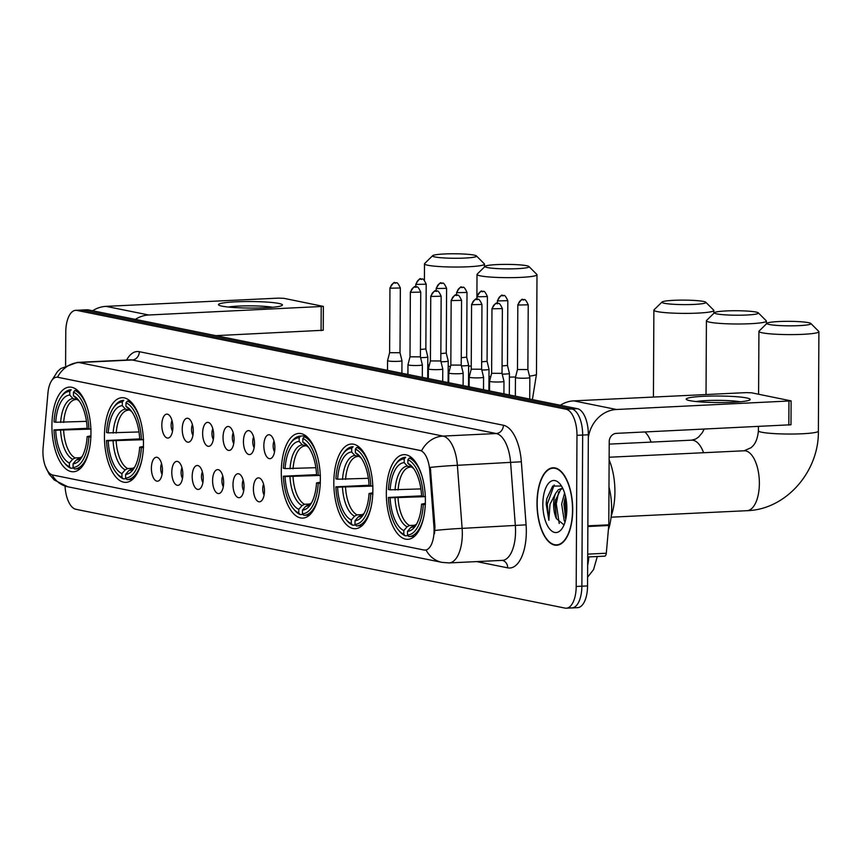 <?xml version="1.0" encoding="UTF-8"?>
<svg xmlns="http://www.w3.org/2000/svg" width="862" height="862" viewBox="0 0 862 862"><rect width="100%" height="100%" fill="white"/><g stroke="black" fill="none" stroke-linecap="round" stroke-linejoin="round"><path stroke-width="1.29" d="M90.952 433.37A42.378 19.438 -92.7 0 0 69.413 387.092A42.378 19.438 -92.7 0 0 51.914 425.483A42.378 19.438 -92.7 0 0 73.464 471.762A42.378 19.438 -92.7 0 0 90.952 433.37M372.858 490.316A42.378 19.438 -92.7 0 0 351.308 444.038A42.378 19.438 -92.7 0 0 333.82 482.429A42.378 19.438 -92.7 0 0 355.359 528.708A42.378 19.438 -92.7 0 0 372.858 490.316M320.341 479.703A42.378 19.438 -92.7 0 0 298.791 433.424A42.378 19.438 -92.7 0 0 281.292 471.816A42.378 19.438 -92.7 0 0 302.842 518.094A42.378 19.438 -92.7 0 0 320.341 479.703M143.48 443.973A42.378 19.438 -92.7 0 0 121.93 397.694A42.378 19.438 -92.7 0 0 104.431 436.086A42.378 19.438 -92.7 0 0 125.981 482.364A42.378 19.438 -92.7 0 0 143.48 443.973M425.375 500.93A42.378 19.438 -92.7 0 0 403.836 454.651A42.378 19.438 -92.7 0 0 386.338 493.042A42.378 19.438 -92.7 0 0 407.877 539.31A42.378 19.438 -92.7 0 0 425.375 500.93M263.847 445.6A11.993 5.506 87.3 0 1 270.528 435.245A11.993 5.506 87.3 0 1 274.892 447.831A11.993 5.506 87.3 0 1 271.616 458.024A11.993 5.506 87.3 0 1 263.847 445.6M274.019 441.096A7.198 3.297 -92.7 0 0 273.157 445.708A7.198 3.297 -92.7 0 0 274.536 451.86M243.44 441.473A11.993 5.506 87.3 0 1 250.12 431.119A11.993 5.506 87.3 0 1 254.495 443.704A11.993 5.506 87.3 0 1 251.208 453.908A11.993 5.506 87.3 0 1 243.44 441.473M253.622 436.98A7.198 3.297 -92.7 0 0 252.749 441.581A7.198 3.297 -92.7 0 0 254.139 447.734M223.042 437.357A11.993 5.506 87.3 0 1 229.723 426.992A11.993 5.506 87.3 0 1 234.087 439.588A11.993 5.506 87.3 0 1 230.811 449.781A11.993 5.506 87.3 0 1 223.042 437.357M233.214 432.853A7.198 3.297 -92.7 0 0 232.341 437.465A7.198 3.297 -92.7 0 0 233.731 443.618M202.635 433.23A11.993 5.506 87.3 0 1 209.315 422.876A11.993 5.506 87.3 0 1 213.679 435.461A11.993 5.506 87.3 0 1 210.403 445.665A11.993 5.506 87.3 0 1 202.635 433.23M212.806 428.737A7.198 3.297 -92.7 0 0 211.944 433.338A7.198 3.297 -92.7 0 0 213.323 439.491M182.227 429.114A11.993 5.506 87.3 0 1 188.907 418.749A11.993 5.506 87.3 0 1 193.282 431.345A11.993 5.506 87.3 0 1 189.996 441.538A11.993 5.506 87.3 0 1 182.227 429.114M192.409 424.61A7.198 3.297 -92.7 0 0 191.536 429.222A7.198 3.297 -92.7 0 0 192.926 435.375M161.83 424.988A11.993 5.506 87.3 0 1 168.51 414.633A11.993 5.506 87.3 0 1 172.874 427.218A11.993 5.506 87.3 0 1 169.599 437.411A11.993 5.506 87.3 0 1 161.83 424.988M172.001 420.494A7.198 3.297 -92.7 0 0 171.129 425.095A7.198 3.297 -92.7 0 0 172.519 431.248M253.406 488.722A11.993 5.506 87.3 0 1 260.087 478.367A11.993 5.506 87.3 0 1 264.462 490.952A11.993 5.506 87.3 0 1 261.175 501.145A11.993 5.506 87.3 0 1 253.406 488.722M263.589 484.218A7.198 3.297 -92.7 0 0 262.716 488.829A7.198 3.297 -92.7 0 0 264.095 494.982M232.999 484.595A11.993 5.506 87.3 0 1 239.69 474.24A11.993 5.506 87.3 0 1 244.054 486.825A11.993 5.506 87.3 0 1 240.778 497.029A11.993 5.506 87.3 0 1 232.999 484.595M243.181 480.102A7.198 3.297 -92.7 0 0 242.308 484.703A7.198 3.297 -92.7 0 0 243.698 490.855M212.602 480.479A11.993 5.506 87.3 0 1 219.282 470.113A11.993 5.506 87.3 0 1 223.646 482.709A11.993 5.506 87.3 0 1 220.37 492.902A11.993 5.506 87.3 0 1 212.602 480.479M222.773 475.975A7.198 3.297 -92.7 0 0 221.911 480.587A7.198 3.297 -92.7 0 0 223.29 486.739M192.194 476.352A11.993 5.506 87.3 0 1 198.874 465.997A11.993 5.506 87.3 0 1 203.249 478.582A11.993 5.506 87.3 0 1 199.962 488.776A11.993 5.506 87.3 0 1 192.194 476.352M202.376 471.859A7.198 3.297 -92.7 0 0 201.503 476.46A7.198 3.297 -92.7 0 0 202.882 482.612M171.786 472.236A11.993 5.506 87.3 0 1 178.477 461.87A11.993 5.506 87.3 0 1 182.841 474.466A11.993 5.506 87.3 0 1 179.565 484.659A11.993 5.506 87.3 0 1 171.786 472.236M181.968 467.732A7.198 3.297 -92.7 0 0 181.095 472.344A7.198 3.297 -92.7 0 0 182.485 478.496M151.389 468.109A11.993 5.506 87.3 0 1 158.069 457.754A11.993 5.506 87.3 0 1 162.433 470.34A11.993 5.506 87.3 0 1 159.158 480.533A11.993 5.506 87.3 0 1 151.389 468.109M161.56 463.616A7.198 3.297 -92.7 0 0 160.698 468.217A7.198 3.297 -92.7 0 0 162.078 474.369M433.942 526.79A21.593 9.902 87.3 0 1 434.071 530.55A21.593 9.902 87.3 0 1 425.16 550.107A21.593 9.902 87.3 0 1 424.018 550.021L52.765 475.027A21.593 9.902 87.3 0 1 43.1 447.841L47.938 393.072A21.593 9.902 87.3 0 1 56.676 377.211A21.593 9.902 87.3 0 1 57.819 377.297L419.988 450.46A21.593 9.902 87.3 0 1 429.685 470.189L433.942 526.79L434.965 526.747L434.513 533.686M572.713 510.121A38.779 17.79 -92.7 0 0 553.005 467.775A38.779 17.79 -92.7 0 0 536.994 502.902A38.779 17.79 -92.7 0 0 556.701 545.247A38.779 17.79 -92.7 0 0 572.713 510.121M52.065 474.822A27.983 24.707 101.4 0 0 67.829 486.782L442.023 562.38A27.983 24.707 -78.6 0 1 426.065 550.053L424.707 549.988M570.687 607.829A23.985 11.001 -92.7 0 0 571.959 607.925L577.637 607.656A23.985 11.001 -92.7 0 0 587.55 585.923L588.337 434.793A23.985 11.001 -92.7 0 0 577.411 408.696L88.301 309.889L82.623 310.158A23.985 11.001 -92.7 0 0 81.351 310.061A23.985 11.001 -92.7 0 1 82.623 310.158L571.732 408.965L82.623 310.158L76.944 310.428A23.985 11.001 -92.7 0 0 75.673 310.331A23.985 11.001 -92.7 0 0 65.771 332.064L65.598 365.477M588.337 434.793L582.658 435.062A23.985 11.001 -92.7 0 0 571.732 408.965A23.985 11.001 -92.7 0 1 582.658 435.062L581.872 586.203L582.658 435.062L576.98 435.332A23.985 11.001 -92.7 0 0 566.054 409.234L76.944 310.428M571.959 607.925A23.985 11.001 -92.7 0 0 581.872 586.203A23.985 11.001 -92.7 0 1 571.959 607.925L566.28 608.206A23.985 11.001 -92.7 0 0 576.193 586.472L576.98 435.332M57.301 377.179L421.583 450.729A27.983 24.707 101.4 0 1 443.014 436.086A31.991 14.676 87.3 0 1 457.377 465.308A27.983 1.476 175.7 0 0 430.321 467.387L434.965 526.747M65.049 486.082A23.985 11.001 -92.7 0 0 75.899 509.291L565.019 608.098A23.985 11.001 -92.7 0 0 566.28 608.206M88.301 309.889A23.985 11.001 -92.7 0 0 87.03 309.792L75.673 310.331M537.177 502.945A38.381 17.606 -92.7 0 0 556.69 544.849A38.381 17.606 -92.7 0 0 572.53 510.078A38.381 17.606 -92.7 0 0 553.016 468.174A38.381 17.606 -92.7 0 0 537.177 502.945M608.367 529.914A39.986 18.339 -92.7 0 0 611.6 508.397A39.986 18.339 -92.7 0 0 608.981 487.03M565.084 521.941L564.211 520.594L561.636 504.108L564.578 493.021M565.795 519.129L563.888 504.001L565.45 496.167M561.474 486.028L552.682 486.06L546.81 498.678L546.217 504.216L548.857 520.303L549.988 504.356L555.634 493.333A18.07 8.286 -92.7 0 0 553.63 504.485A18.07 8.286 -92.7 0 0 556.432 518.655L554.869 504.432L555.387 500.553L560.612 489.627L562.735 488.312M555.634 493.333L558.361 489.735L562.606 488.064M566.862 508.936A26.065 11.96 -92.7 0 0 559.955 483.916A26.065 11.96 -92.7 0 0 542.844 504.087A26.065 11.96 -92.7 0 0 549.439 528.718A26.065 11.96 -92.7 0 0 562.089 528.525A26.065 11.96 -92.7 0 0 566.862 508.936M556.432 518.655L563.834 524.775M548.857 520.303L547.273 504.162L554.212 484.961M559.222 523.503L556.281 503.731L558.684 491.89M566.226 516.834L565.3 503.3L565.881 498.225M546.239 502.869L546.864 498.408M556.335 518.407L555.16 503.785L555.624 499.454M565.353 517.976L564.168 503.354L564.632 499.023M746.589 397.932A31.991 3.265 -179.7 0 1 749.671 400.043A31.991 3.265 -179.7 0 1 722.97 402.543A31.991 3.265 -179.7 0 1 689.805 400.647A31.991 3.265 -179.7 0 1 686.723 399.709A31.991 3.265 -179.7 0 1 707.874 396.143A31.991 3.265 -179.7 0 1 746.589 397.932M588.326 437.54A31.991 28.23 -78.6 0 1 616.481 409.493L791.111 400.895L751.632 392.813L746.233 392.619L573.758 400.862L616.481 409.493M560.375 405.248A31.991 28.23 -78.6 0 1 573.758 400.862M791.111 400.895L790.993 424.761L616.362 433.36A7.995 7.058 101.4 0 0 609.218 441.656L608.787 524.829A3.998 1.832 87.3 0 1 608.755 525.508L606.298 553.232A3.998 1.832 87.3 0 1 604.682 556.173A3.998 1.832 87.3 0 1 604.477 556.152L587.701 556.96L604.682 556.173M740.307 401.767A25.591 2.618 0.3 0 0 696.065 401.541M808.47 322.657A21.992 2.241 0.3 0 0 784.851 321.354A21.992 2.241 0.3 0 0 767.083 323.239A21.992 2.241 0.3 0 0 769.432 324.521A21.992 2.241 0.3 0 0 795.249 325.771A21.992 2.241 0.3 0 0 810.83 323.465A21.992 2.241 0.3 0 0 808.47 322.657M810.83 323.465L818.738 331.385A29.987 3.06 -179.7 0 1 818.9 331.698A29.987 3.06 -179.7 0 1 796.014 334.553A29.987 3.06 -179.7 0 1 762.299 332.818A29.987 3.06 -179.7 0 1 758.926 331.385A29.987 3.06 -179.7 0 1 759.088 331.073L767.083 323.239M390.152 489.832L388.439 489.487A38.068 17.455 -92.7 0 1 395.302 464.844A38.068 17.455 -92.7 0 1 404.213 458.95L404.192 462.635A34.383 15.775 -92.7 0 0 390.152 489.832L420.893 488.916M411.325 467.107L407.392 466.116L404.192 462.635M398.416 529.979L399.515 531.294A39.663 18.188 -92.7 0 0 405.226 535.798L403.815 534.268A38.068 17.455 -92.7 0 1 398.416 529.979A38.068 17.455 -92.7 0 1 388.406 497.439L421.593 495.855M611.19 516.187A43.984 20.171 -92.7 0 0 614.918 492.04A43.984 20.171 -92.7 0 0 609.122 459.866M408.103 535.658L405.226 535.798M404.213 458.95L405.636 457.291A39.663 18.188 -92.7 0 0 405.377 457.291A39.663 18.188 -92.7 0 0 396.272 463.433L395.302 464.844M411.885 457.905L409.321 458.034L407.898 459.694A38.068 17.455 -92.7 0 1 423.307 496.523L425.472 496.609M422.121 476.514A39.663 18.188 -92.7 0 0 409.321 458.034M388.406 497.439L390.109 497.783A34.383 15.775 -92.7 0 0 403.836 530.583L403.815 534.268M423.307 496.523L421.604 496.178A34.383 15.775 -92.7 0 0 412.586 467.172A34.383 15.775 -92.7 0 0 407.877 463.379L407.898 459.694M403.836 530.583L407.079 526.79L409.59 525.497L415.419 525.217M425.3 496.652L390.109 497.783M407.877 463.379L413.889 468.906M425.429 504.561L423.274 504.485A38.068 17.455 -92.7 0 1 407.5 535.011L408.911 536.541A39.663 18.188 -92.7 0 0 409.17 536.53A39.663 18.188 -92.7 0 0 423.996 515.799M407.5 535.011L407.521 531.326A34.383 15.775 -92.7 0 0 415.398 526.014A34.383 15.775 -92.7 0 0 421.561 504.141L423.274 504.485M416.529 524.161L410.754 527.533L407.521 531.326M421.561 504.141L425.332 503.397M755.952 312.044A21.992 2.241 0.3 0 0 732.334 310.751A21.992 2.241 0.3 0 0 714.566 312.626A21.992 2.241 0.3 0 0 716.915 313.908A21.992 2.241 0.3 0 0 742.732 315.158A21.992 2.241 0.3 0 0 758.312 312.863A21.992 2.241 0.3 0 0 755.952 312.044M758.312 312.863L766.221 320.772A29.987 3.06 -179.7 0 1 766.383 321.084A29.987 3.06 -179.7 0 1 743.497 323.94A29.987 3.06 -179.7 0 1 709.782 322.205A29.987 3.06 -179.7 0 1 706.409 320.772A29.987 3.06 -179.7 0 1 706.571 320.459L714.566 312.626M337.624 479.218L335.921 478.873A38.068 17.455 -92.7 0 1 342.774 454.242A38.068 17.455 -92.7 0 1 351.696 448.348L351.674 452.022A34.383 15.775 -92.7 0 0 337.624 479.218L368.376 478.302M358.797 456.494L354.875 455.513L351.674 452.022M345.888 519.366L346.998 520.68A39.663 18.188 -92.7 0 0 352.709 525.184L351.297 523.654A38.068 17.455 -92.7 0 1 345.888 519.366A38.068 17.455 -92.7 0 1 335.878 486.825L369.065 485.252M355.575 525.044L352.709 525.184M351.696 448.348L353.118 446.678A39.663 18.188 -92.7 0 0 352.86 446.688A39.663 18.188 -92.7 0 0 343.755 452.819L342.774 454.242M359.357 447.303L356.803 447.421L355.37 449.091A38.068 17.455 -92.7 0 1 370.789 485.92L372.955 485.996M369.593 465.911A39.663 18.188 -92.7 0 0 356.803 447.421M335.878 486.825L337.581 487.17A34.383 15.775 -92.7 0 0 351.319 519.969L351.297 523.654M370.789 485.92L369.087 485.575A34.383 15.775 -92.7 0 0 360.057 456.569A34.383 15.775 -92.7 0 0 355.359 452.765L355.37 449.091M351.319 519.969L354.551 516.187L357.073 514.883L362.902 514.614M372.783 486.049L337.581 487.17M355.359 452.765L361.372 458.293M372.912 493.948L370.746 493.872A38.068 17.455 -92.7 0 1 354.982 524.398L356.394 525.928A39.663 18.188 -92.7 0 0 356.652 525.917A39.663 18.188 -92.7 0 0 371.479 505.186M354.982 524.398L355.004 520.713A34.383 15.775 -92.7 0 0 362.87 515.401A34.383 15.775 -92.7 0 0 369.044 493.527L370.746 493.872M364.012 513.558L358.236 516.931L355.004 520.713M369.044 493.527L372.804 492.795M703.435 301.431A21.992 2.241 0.3 0 0 679.816 300.138A21.992 2.241 0.3 0 0 662.038 302.023A21.992 2.241 0.3 0 0 664.397 303.295A21.992 2.241 0.3 0 0 690.214 304.555A21.992 2.241 0.3 0 0 705.784 302.25A21.992 2.241 0.3 0 0 703.435 301.431M705.784 302.25L713.704 310.158A29.987 3.06 -179.7 0 1 713.855 310.482A29.987 3.06 -179.7 0 1 690.968 313.337A29.987 3.06 -179.7 0 1 657.253 311.591A29.987 3.06 -179.7 0 1 653.881 310.158A29.987 3.06 -179.7 0 1 654.042 309.846L662.038 302.023M285.106 468.605L283.404 468.26A38.068 17.455 -92.7 0 1 290.257 443.628A38.068 17.455 -92.7 0 1 299.168 437.734L299.157 441.419A34.383 15.775 -92.7 0 0 285.106 468.605L315.858 467.689M306.279 445.88L302.357 444.9L299.157 441.419M293.371 508.752L294.481 510.078A39.663 18.188 -92.7 0 0 300.192 514.571L298.78 513.041A38.068 17.455 -92.7 0 1 293.371 508.752A38.068 17.455 -92.7 0 1 283.361 476.212L316.548 474.639M303.058 514.442L300.192 514.571M299.168 437.734L300.601 436.064A39.663 18.188 -92.7 0 0 300.342 436.075A39.663 18.188 -92.7 0 0 291.237 442.206L290.257 443.628M300.601 436.064L305.773 435.816M306.84 436.689L304.286 436.808L302.853 438.478A38.068 17.455 -92.7 0 1 318.272 475.307L320.427 475.393M317.076 455.298A39.663 18.188 -92.7 0 0 304.286 436.808M283.361 476.212L285.063 476.557A34.383 15.775 -92.7 0 0 298.802 509.367L298.78 513.041M318.272 475.307L316.57 474.962A34.383 15.775 -92.7 0 0 307.54 445.956A34.383 15.775 -92.7 0 0 302.831 442.163L302.853 438.478M298.802 509.367L302.034 505.574L304.555 504.281L310.385 504.001M320.255 475.436L285.063 476.557M302.831 442.163L308.855 447.68M320.384 483.345L318.229 483.259A38.068 17.455 -92.7 0 1 302.465 513.784L303.866 515.325A39.663 18.188 -92.7 0 0 304.124 515.314A39.663 18.188 -92.7 0 0 318.951 494.583M302.465 513.784L302.476 510.11A34.383 15.775 -92.7 0 0 310.352 504.787A34.383 15.775 -92.7 0 0 316.526 482.914L318.229 483.259M311.494 502.945L305.719 506.317L302.476 510.11M316.526 482.914L320.287 482.181M526.574 265.701A21.992 2.241 0.3 0 0 502.955 264.408A21.992 2.241 0.3 0 0 485.177 266.293A21.992 2.241 0.3 0 0 487.536 267.576A21.992 2.241 0.3 0 0 513.353 268.825A21.992 2.241 0.3 0 0 528.934 266.52A21.992 2.241 0.3 0 0 526.574 265.701M528.934 266.52L536.843 274.428A29.987 3.06 -179.7 0 1 536.994 274.752A29.987 3.06 -179.7 0 1 514.108 277.607A29.987 3.06 -179.7 0 1 480.393 275.862A29.987 3.06 -179.7 0 1 477.02 274.439A29.987 3.06 -179.7 0 1 477.182 274.116L485.177 266.293M108.246 432.875L106.543 432.53A38.068 17.455 -92.7 0 1 113.396 407.898A38.068 17.455 -92.7 0 1 122.307 402.004L122.296 405.69A34.383 15.775 -92.7 0 0 108.246 432.875L138.997 431.959M129.419 410.161L125.496 409.17L122.296 405.69M116.51 473.033L117.62 474.348A39.663 18.188 -92.7 0 0 123.331 478.852L121.919 477.311A38.068 17.455 -92.7 0 1 116.51 473.033A38.068 17.455 -92.7 0 1 106.5 440.493L139.687 438.909M126.197 478.712L123.331 478.852M122.307 402.004L123.74 400.334A39.663 18.188 -92.7 0 0 123.481 400.345A39.663 18.188 -92.7 0 0 114.377 406.476L113.396 407.898M129.979 400.959L127.425 401.078L125.992 402.748A38.068 17.455 -92.7 0 1 141.411 439.577L143.566 439.663M140.215 419.568A39.663 18.188 -92.7 0 0 127.425 401.078M106.5 440.493L108.203 440.838A34.383 15.775 -92.7 0 0 121.941 473.637L121.919 477.311M141.411 439.577L139.709 439.232A34.383 15.775 -92.7 0 0 130.679 410.226A34.383 15.775 -92.7 0 0 125.971 406.433L125.992 402.748M121.941 473.637L125.173 469.844L127.695 468.551L133.524 468.271M143.394 439.706L108.203 440.838M125.971 406.433L131.994 411.95M143.534 447.615L141.368 447.529A38.068 17.455 -92.7 0 1 125.604 478.054L127.016 479.595A39.663 18.188 -92.7 0 0 127.274 479.584A39.663 18.188 -92.7 0 0 142.09 458.853M125.604 478.054L125.615 474.38A34.383 15.775 -92.7 0 0 133.491 469.057A34.383 15.775 -92.7 0 0 139.666 447.184L141.368 447.529M134.634 467.215L128.858 470.587L125.615 474.38M139.666 447.184L143.426 446.451M474.057 255.098A21.992 2.241 0.3 0 0 450.427 253.794A21.992 2.241 0.3 0 0 432.659 255.68A21.992 2.241 0.3 0 0 435.019 256.962A21.992 2.241 0.3 0 0 460.836 258.212A21.992 2.241 0.3 0 0 476.406 255.906A21.992 2.241 0.3 0 0 474.057 255.098M476.406 255.906L484.325 263.826A29.987 3.06 -179.7 0 1 484.476 264.138A29.987 3.06 -179.7 0 1 461.59 266.994A29.987 3.06 -179.7 0 1 427.875 265.259A29.987 3.06 -179.7 0 1 424.503 263.826A29.987 3.06 -179.7 0 1 424.664 263.513L432.659 255.68M55.728 422.272L54.026 421.927A38.068 17.455 -92.7 0 1 60.879 397.285A38.068 17.455 -92.7 0 1 69.79 391.391L69.768 395.076A34.383 15.775 -92.7 0 0 55.728 422.272L86.469 421.356M76.901 399.548L72.968 398.556L69.768 395.076M63.993 462.42L65.103 463.734A39.663 18.188 -92.7 0 0 70.803 468.238L69.391 466.708A38.068 17.455 -92.7 0 1 63.993 462.42A38.068 17.455 -92.7 0 1 53.983 429.879L87.17 428.295M73.679 468.098L70.803 468.238M69.79 391.391L71.223 389.732A39.663 18.188 -92.7 0 0 70.964 389.743A39.663 18.188 -92.7 0 0 61.848 395.873L60.879 397.285M77.461 390.346L74.897 390.475L73.475 392.145A38.068 17.455 -92.7 0 1 88.894 428.964L91.049 429.05M87.698 408.954A39.663 18.188 -92.7 0 0 74.897 390.475M53.983 429.879L55.685 430.224A34.383 15.775 -92.7 0 0 69.413 463.023L69.391 466.708M88.894 428.964L87.181 428.619A34.383 15.775 -92.7 0 0 78.162 399.612A34.383 15.775 -92.7 0 0 73.453 395.82L73.475 392.145M69.413 463.023L72.656 459.23L75.166 457.937L81.006 457.657M90.876 429.093L55.685 430.224M73.453 395.82L79.466 401.347M91.006 437.002L88.851 436.926A38.068 17.455 -92.7 0 1 73.076 467.452L74.488 468.982A39.663 18.188 -92.7 0 0 74.746 468.971A39.663 18.188 -92.7 0 0 89.573 448.24M73.076 467.452L73.098 463.767A34.383 15.775 -92.7 0 0 80.974 458.455A34.383 15.775 -92.7 0 0 87.148 436.581L88.851 436.926M82.116 456.612L76.341 459.974L73.098 463.767M87.148 436.581L90.909 435.838M515.444 377.448A7.198 0.733 0.3 0 0 515.444 377.459A7.198 0.733 0.3 0 0 516.252 377.804A7.198 0.733 0.3 0 0 525.949 378.17A7.198 0.733 0.3 0 0 529.839 377.534A7.198 0.733 0.3 0 0 529.839 377.524L527.878 369.561L517.48 369.518L515.444 377.448L515.347 396.154M502.212 374.108A7.198 0.733 0.3 0 0 505.552 374.043A7.198 0.733 0.3 0 0 509.431 373.418A7.198 0.733 0.3 0 0 509.431 373.397L509.323 394.936M502.061 365.951L507.47 365.434L509.431 373.397M481.804 369.992A7.198 0.733 0.3 0 0 485.144 369.927A7.198 0.733 0.3 0 0 489.023 369.292A7.198 0.733 0.3 0 0 489.023 369.27L487.073 361.318L481.664 361.835M461.407 365.865A7.198 0.733 0.3 0 0 464.747 365.8A7.198 0.733 0.3 0 0 468.626 365.176A7.198 0.733 0.3 0 0 468.626 365.154L468.508 386.693M461.256 357.708L466.665 357.191L468.626 365.154M440.999 361.749A7.198 0.733 0.3 0 0 444.339 361.684A7.198 0.733 0.3 0 0 448.218 361.049A7.198 0.733 0.3 0 0 448.218 361.027L446.257 353.075L440.848 353.582M420.591 357.622A7.198 0.733 0.3 0 0 423.932 357.558A7.198 0.733 0.3 0 0 427.811 356.933A7.198 0.733 0.3 0 0 427.811 356.911L427.703 378.45M420.451 349.466L425.86 348.948L427.811 356.911M492.558 308.801L502.363 308.607C500.466 304.405 499.076 302.691 498.193 303.489A5.194 4.59 -78.6 0 0 497.191 303.413A5.194 4.59 101.4 0 0 492.558 308.801L491.965 308.553L491.631 373.3L489.594 381.23A7.198 0.733 0.3 0 0 489.584 381.252A7.198 0.733 0.3 0 0 490.392 381.586A7.198 0.733 0.3 0 0 500.1 381.952A7.198 0.733 0.3 0 0 503.979 381.327A7.198 0.733 0.3 0 0 503.979 381.306L503.914 393.848M491.631 373.3L502.018 373.343L503.979 381.306M469.133 386.822L469.187 377.125A7.198 0.733 0.3 0 0 469.187 377.125A7.198 0.733 0.3 0 0 469.995 377.47A7.198 0.733 0.3 0 0 479.692 377.836A7.198 0.733 0.3 0 0 483.582 377.2A7.198 0.733 0.3 0 0 483.571 377.179L483.517 389.721M469.187 377.103L471.223 369.173L481.621 369.227L483.571 377.179M448.725 382.696L448.779 372.998A7.198 0.733 0.3 0 0 448.779 372.998A7.198 0.733 0.3 0 0 449.587 373.343A7.198 0.733 0.3 0 0 459.295 373.709A7.198 0.733 0.3 0 0 463.174 373.074A7.198 0.733 0.3 0 0 463.174 373.063L463.109 385.605M451.742 300.558L461.558 300.364C459.651 296.162 458.261 294.448 457.388 295.246A5.194 4.59 -78.6 0 0 456.386 295.16A5.194 4.59 101.4 0 0 451.742 300.558L451.16 300.31L450.826 365.057L461.213 365.1L463.174 373.063M428.328 378.58L428.371 368.882A7.198 0.733 0.3 0 0 428.371 368.882A7.198 0.733 0.3 0 0 429.19 369.227A7.198 0.733 0.3 0 0 438.887 369.593A7.198 0.733 0.3 0 0 442.766 368.958A7.198 0.733 0.3 0 0 442.766 368.936L442.702 381.478M428.382 368.861L430.418 360.93L440.805 360.973L442.766 368.936M407.92 374.453L407.974 364.755A7.198 0.733 0.3 0 0 407.974 364.755A7.198 0.733 0.3 0 0 408.782 365.1A7.198 0.733 0.3 0 0 418.479 365.466A7.198 0.733 0.3 0 0 422.369 364.831A7.198 0.733 0.3 0 0 422.358 364.82L422.305 377.362M410.937 292.315L420.742 292.121C418.846 287.919 417.456 286.206 416.583 286.992A5.194 4.59 -78.6 0 0 415.581 286.917A5.194 4.59 101.4 0 0 410.937 292.315L410.355 292.067L410.01 356.814L420.408 356.857L422.358 364.82M387.512 370.326L387.566 360.639A7.198 0.733 0.3 0 0 387.566 360.639A7.198 0.733 0.3 0 0 388.374 360.984A7.198 0.733 0.3 0 0 398.082 361.34A7.198 0.733 0.3 0 0 401.961 360.715A7.198 0.733 0.3 0 0 401.961 360.693L401.897 373.235M387.566 360.618L389.613 352.687L400 352.73L401.961 360.693M278.835 303.446A31.991 3.265 -179.7 0 1 281.917 305.547A31.991 3.265 -179.7 0 1 255.217 308.057A31.991 3.265 -179.7 0 1 222.062 306.161A31.991 3.265 -179.7 0 1 218.97 305.213A31.991 3.265 -179.7 0 1 240.132 301.657A31.991 3.265 -179.7 0 1 278.835 303.446M135.345 319.393A31.991 28.23 -78.6 0 1 148.738 314.996L323.369 306.398L283.878 298.327L278.491 298.123L106.015 306.366L148.738 314.996M92.622 310.762A31.991 28.23 -78.6 0 1 106.015 306.366M323.369 306.398L323.239 330.265L215.845 335.652M272.554 307.271A25.591 2.618 0.3 0 0 228.322 307.044M419.988 450.46L420.678 450.427M429.685 470.189L430.709 470.146M57.819 377.297L58.519 377.265M521.348 461.773L457.377 465.308L462.118 528.374A31.991 14.676 87.3 0 1 462.323 533.944A31.991 14.676 87.3 0 1 449.113 562.918L502.352 560.375A31.991 14.676 -92.7 0 0 515.551 531.401A31.991 14.676 -92.7 0 0 515.357 525.831L510.616 462.765A31.991 14.676 -92.7 0 0 496.243 433.532L132.177 359.993A31.991 14.676 -92.7 0 0 130.485 359.853L77.246 362.406A31.991 14.676 87.3 0 1 78.948 362.536L443.014 436.086L496.243 433.532A7.995 7.058 101.4 0 0 503.386 425.246A39.986 18.339 87.3 0 1 521.348 461.773L526.089 524.839A39.986 18.339 87.3 0 1 507.707 567.853L476.729 561.604M434.922 530.464A27.983 1.476 175.7 0 1 462.118 528.374L526.089 524.839M56.676 377.211L57.517 377.179A27.983 24.707 -78.6 0 1 78.948 362.536L132.177 359.993A7.995 7.058 101.4 0 0 139.321 351.696L503.386 425.246M126.595 360.047A39.986 18.339 87.3 0 1 139.321 351.696M576.193 586.472L587.55 585.923M566.054 409.234L577.411 408.696M507.707 567.853A7.995 7.058 101.4 0 0 502.277 560.375M587.658 565.375A31.991 14.676 -92.7 0 0 588.8 556.927M587.862 525.831L608.787 524.829M788.838 425.106L788.956 401.25M608.755 525.508L587.852 526.51M587.712 554.126L606.298 553.232M609.143 457.237L744.121 450.783A29.987 13.749 87.3 0 1 745.716 450.912A29.987 13.749 87.3 0 1 759.368 483.528A29.987 13.749 87.3 0 1 746.988 510.692C786.112 509.636 819.083 471.482 818.383 431.129L818.9 331.698M744.121 450.783L751.104 447.669C752.472 446.268 757.181 443.391 758.409 430.817A29.987 3.06 0.3 0 0 761.771 432.25A29.987 3.06 0.3 0 0 795.497 433.985A29.987 3.06 0.3 0 0 818.383 431.129M409.892 467.172A29.588 13.566 -92.7 0 0 398.104 490.004M395.012 497.967A30.763 14.104 -92.7 0 0 407.079 526.79M407.392 466.116A30.763 14.104 -92.7 0 0 395.055 490.015M413.846 468.831A30.763 14.104 -92.7 0 0 411.077 466.859M398.061 497.956A29.588 13.566 -92.7 0 0 409.59 525.497M410.754 527.533A30.763 14.104 -92.7 0 0 416.497 524.236M609.208 444.113L691.604 440.17A29.987 13.749 87.3 0 1 693.188 440.299A29.987 13.749 87.3 0 1 703.586 452.722M357.374 456.558A29.588 13.566 -92.7 0 0 345.587 479.391M342.483 487.353A30.763 14.104 -92.7 0 0 354.551 516.187M354.875 455.513A30.763 14.104 -92.7 0 0 342.526 479.401M361.318 458.218A30.763 14.104 -92.7 0 0 358.56 456.257M345.543 487.342A29.588 13.566 -92.7 0 0 357.073 514.883M358.236 516.931A30.763 14.104 -92.7 0 0 363.969 513.633M644.916 431.991A29.987 13.749 87.3 0 1 651.069 442.109M304.857 445.956A29.588 13.566 -92.7 0 0 293.058 468.788M289.966 476.751A30.763 14.104 -92.7 0 0 302.034 505.574M302.357 444.9A30.763 14.104 -92.7 0 0 290.009 468.788M308.801 447.615A30.763 14.104 -92.7 0 0 306.032 445.643M293.026 476.74A29.588 13.566 -92.7 0 0 304.555 504.281M305.719 506.317A30.763 14.104 -92.7 0 0 311.451 503.02M488.991 376.425A29.987 3.06 0.3 0 0 490.79 376.554M509.41 377.093A29.987 3.06 0.3 0 0 515.562 376.996M529.483 376.112A29.987 3.06 0.3 0 0 536.476 374.183L536.994 274.752M127.996 410.226A29.588 13.566 -92.7 0 0 116.198 433.058M113.105 441.021A30.763 14.104 -92.7 0 0 125.173 469.844M125.496 409.17A30.763 14.104 -92.7 0 0 113.148 433.069M131.94 411.885A30.763 14.104 -92.7 0 0 129.171 409.913M116.165 441.01A29.588 13.566 -92.7 0 0 127.695 468.551M128.858 470.587A30.763 14.104 -92.7 0 0 134.591 467.29M427.778 364.766A29.987 3.06 0.3 0 0 429.362 365.035M448.197 366.393A29.987 3.06 0.3 0 0 450.46 366.436M468.616 366.167A29.987 3.06 0.3 0 0 471.245 366.005M75.479 399.612A29.588 13.566 -92.7 0 0 63.68 422.445M60.588 430.407A30.763 14.104 -92.7 0 0 72.656 459.23M72.968 398.556A30.763 14.104 -92.7 0 0 60.631 422.455M79.423 401.272A30.763 14.104 -92.7 0 0 76.653 399.3M63.637 430.397A29.588 13.566 -92.7 0 0 75.166 457.937M76.341 459.974A30.763 14.104 -92.7 0 0 82.073 456.677M518.407 305.019L528.223 304.825C526.316 300.622 524.926 298.909 524.053 299.696A5.194 4.59 -78.6 0 0 523.051 299.62A5.194 4.59 101.4 0 0 518.407 305.019L517.825 304.771L517.48 369.518M497.999 300.892L507.815 300.698C505.919 296.496 504.529 294.793 503.645 295.58A5.194 4.59 -78.6 0 0 502.643 295.504A5.194 4.59 101.4 0 0 497.999 300.892L497.417 300.644L497.406 303.392M477.602 296.776L487.407 296.582C485.511 292.369 484.121 290.666 483.237 291.453A5.194 4.59 -78.6 0 0 482.235 291.378A5.194 4.59 101.4 0 0 477.602 296.776L477.009 296.528L476.998 299.265M457.194 292.649L467.01 292.455C465.103 288.253 463.713 286.54 462.84 287.337A5.194 4.59 -78.6 0 0 461.838 287.262A5.194 4.59 101.4 0 0 457.194 292.649L456.612 292.401L456.591 295.138M436.786 288.522L446.602 288.328C444.706 284.126 443.316 282.424 442.432 283.21A5.194 4.59 -78.6 0 0 441.43 283.135A5.194 4.59 101.4 0 0 436.786 288.522L436.204 288.274L436.194 291.022M416.389 284.406L426.194 284.212C424.298 280.01 422.908 278.297 422.024 279.094A5.194 4.59 -78.6 0 0 421.022 279.019A5.194 4.59 101.4 0 0 416.389 284.406L415.807 284.158L415.786 286.895M472.15 304.674L481.955 304.48C480.059 300.278 478.669 298.575 477.796 299.362A5.194 4.59 -78.6 0 0 476.794 299.286A5.194 4.59 101.4 0 0 472.15 304.674L471.568 304.426L471.223 369.184M431.345 296.431L441.15 296.237C439.254 292.035 437.864 290.332 436.98 291.119A5.194 4.59 -78.6 0 0 435.978 291.044A5.194 4.59 101.4 0 0 431.345 296.431L430.752 296.183L430.418 360.941M390.529 288.188L400.345 287.994C398.438 283.792 397.048 282.089 396.175 282.876A5.194 4.59 -78.6 0 0 395.173 282.801A5.194 4.59 101.4 0 0 390.529 288.188L389.947 287.94L389.613 352.698M321.084 330.62L321.214 306.753M425.16 550.107L425.796 550.075M45.212 465.879L49.059 474.014L54.252 480.005L67.829 486.782M51.461 380.939L57.528 371.5L60.717 368.591L77.246 362.406M442.023 562.38L449.113 562.918M597.291 556.529L593.573 569.567L587.593 577.195M559.233 544.73L556.69 544.849M555.57 468.055L553.016 468.174M758.409 430.817L758.431 426.561M758.592 394.225L758.926 331.385M611.083 517.189L746.988 510.692M414.59 536.272L409.17 536.53M706.021 394.537L706.409 320.772M362.072 525.658L356.652 525.917M766.361 323.94L766.383 321.084M691.604 440.17L695.623 439.06L698.586 437.056L702.347 432.616L704.103 429.157M653.428 397.048L653.881 310.158M305.762 435.816L300.342 436.075M309.555 515.056L304.124 515.314M713.844 313.337L713.855 310.482M532.404 399.602L536.476 374.183M476.891 299.265L477.02 274.439M132.694 479.326L127.274 479.584M424.416 280.269L424.503 263.826M80.177 468.712L74.746 468.971M484.466 266.994L484.476 264.138M529.721 399.063L529.839 377.534M528.223 304.825L527.878 369.572M517.825 304.771C523.999 295.041 521.887 301.431 524.053 299.696M507.815 300.698L507.47 365.445M497.417 300.644C503.591 290.914 501.49 297.304 503.645 295.58M488.916 390.82L489.023 369.292M487.407 296.582L487.073 361.329M477.009 296.528C483.183 286.787 481.082 293.188 483.237 291.453M467.01 292.455L466.665 357.202M456.612 292.401C462.786 282.671 460.674 289.061 462.84 287.337M448.111 382.566L448.218 361.049M446.602 288.328L446.257 353.086M436.204 288.274C442.378 278.545 440.277 284.945 442.432 283.21M426.194 284.212L425.86 348.959M415.807 284.158C421.971 274.428 419.869 280.818 422.024 279.094M489.541 390.939L489.584 381.252M502.363 308.607L502.029 373.354M491.965 308.553C498.139 298.823 496.038 305.213 498.193 303.489M481.955 304.48L481.621 369.238M471.568 304.426C477.731 294.696 475.63 301.097 477.796 299.362M450.826 365.057L448.779 372.987M461.558 300.364L461.213 365.111M451.16 300.31C457.334 290.58 455.222 296.97 457.388 295.246M441.15 296.237L440.816 360.995M430.752 296.183C436.926 286.453 434.825 292.843 436.98 291.119M410.01 356.803L407.974 364.745M420.742 292.121L420.408 356.868M410.355 292.067C416.518 282.337 414.417 288.727 416.583 286.992M400.345 287.994L400 352.752M389.947 287.94C396.121 278.21 394.02 284.6 396.175 282.876"/></g></svg>
